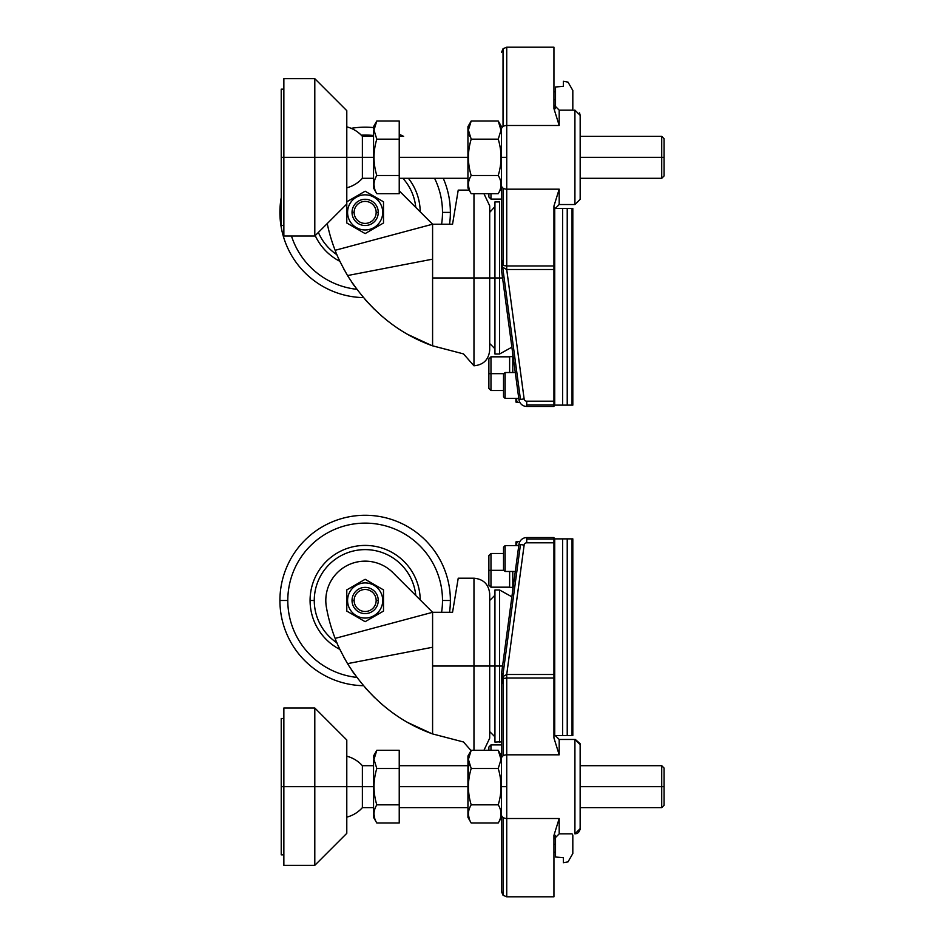 <?xml version="1.0" encoding="UTF-8"?>
<svg xmlns="http://www.w3.org/2000/svg" width="944" height="944" viewBox="0 0 944 944"><rect width="100%" height="100%" fill="white"/><g stroke="black" fill="none" stroke-linecap="round" stroke-linejoin="round"><path stroke-width="1.42" d="M572.819 538.871L572.819 735.529L572.819 538.871L572.04 538.871L572.819 538.871M572.04 735.529L572.819 735.529L572.04 735.529L572.04 538.871L572.04 735.529L572.04 538.871L572.04 735.529L567.226 735.529L572.04 735.529M553.939 550.671L554.73 550.671L553.939 550.671M554.73 566.4L553.939 566.4L554.73 566.4M553.939 708L554.73 708L553.939 708M554.73 723.729L553.939 723.729L554.73 723.729M522.504 538.788L521.879 539.225M572.04 558.529L572.04 566.4L572.04 558.529M554.73 735.529L554.73 538.871L554.73 735.529L567.226 735.529L567.226 538.871L567.226 735.529L562.6 735.529L562.6 538.871L562.6 735.529L554.73 735.529M572.04 715.871L572.04 708L572.04 715.871M572.04 538.871L554.73 538.871L572.04 538.871M503.53 569.905L503.53 547.166L505.111 545.597L518.775 545.597L505.111 545.597L505.111 571.474L503.53 569.905L505.111 571.474L515.294 571.474L505.111 571.474L505.111 545.597L503.53 547.166L503.53 569.905M555.52 857.01L555.52 835.369L555.52 857.01L563.379 857.695L555.52 857.01M563.379 862.71L563.379 857.695L563.379 862.71L568.017 861.872L572.819 853.529L568.017 861.872L563.379 862.71M572.819 835.18L572.819 853.529L572.819 835.18L572.064 833.871L572.819 835.18M572.819 843.535L572.819 836.49L572.819 843.535M555.52 844.361L553.939 844.361L555.52 844.361M383.5 611.087L365.139 621.683L346.79 611.087L346.79 589.894L365.139 579.297L383.5 589.894L383.5 611.087L383.5 589.894L365.139 579.297L355.971 584.596L356.36 585.268A17.57 17.57 0 0 0 349.929 609.269A17.57 17.57 0 0 0 373.93 615.7A17.57 17.57 0 0 0 380.361 591.699A17.57 17.57 0 0 0 356.36 585.268A17.57 17.57 0 0 1 380.361 591.699A17.57 17.57 0 0 1 373.93 615.7L374.32 616.385L383.5 611.087L383.5 589.894M382.32 704.625L384.999 706.844M431.62 733.571L409.035 723.128L431.691 733.594M432.588 612.302L452.554 612.302L432.588 612.302L392.952 572.678L432.588 612.302L432.588 647.254L347.534 663.644C369.281 697.946 397.636 721.369 432.588 733.925L463.48 741.984L471.056 750.586L463.48 741.984L432.588 733.925C397.636 721.369 369.281 697.946 347.534 663.644L432.588 647.254L432.588 612.302L335.132 638.392A165.873 165.873 0 0 1 326.423 607.417A165.873 165.873 0 0 0 335.132 638.392C336.937 643.761 341.067 652.174 347.534 663.644C341.067 652.174 336.937 643.761 335.132 638.392L432.588 612.302L392.952 572.678A39.329 39.329 0 0 0 326.423 607.417A39.329 39.329 0 0 1 365.139 561.161A39.329 39.329 0 0 0 326.423 607.417M339.757 649.118L340.701 651.077L339.757 649.118M343.545 656.623L344.796 658.924L343.545 656.623M351.9 670.511L354.531 674.335L351.9 670.511M381.447 703.87L385.01 706.855L381.447 703.87M452.554 612.302L458.229 578.2L452.554 612.302M365.127 687.716L374.674 697.699L365.127 687.716M407.891 722.49L409.401 723.34L407.891 722.49M385.884 707.563L382.308 704.602M499.6 742.09L499.6 666.039L494.939 666.039L494.939 742.09L501.5 741.76L499.6 742.09L499.6 666.039L502.562 666.039L499.6 666.039L499.6 590L499.6 666.039L473.971 666.039L473.971 750.327L473.971 666.039L432.588 666.039L432.588 733.925L432.588 666.039L473.971 666.039L473.971 578.2L473.971 666.039L494.939 666.039L494.939 736.839L489.7 731.6M365.139 613.6A13.11 13.11 0 0 1 352.029 600.49A13.11 13.11 0 0 1 365.139 587.38A13.11 13.11 0 0 1 378.261 600.49L376.16 600.49A11.009 11.009 0 0 0 365.139 589.481A11.009 11.009 0 0 0 354.13 600.49A11.009 11.009 0 0 0 365.139 611.5A11.009 11.009 0 0 0 376.16 600.49A11.009 11.009 0 0 1 365.139 611.5A11.009 11.009 0 0 1 354.13 600.49L352.029 600.49A13.11 13.11 0 0 0 365.139 613.6A13.11 13.11 0 0 0 378.261 600.49A13.11 13.11 0 0 1 365.139 613.6M489.7 738.161L483.93 750.327L489.7 738.161L489.7 593.929C488.768 584.371 483.517 579.132 473.971 578.2L458.229 578.2L473.971 578.2C483.517 579.132 488.768 584.371 489.7 593.929M392.952 572.678A39.329 39.329 0 0 0 365.139 561.161A39.329 39.329 0 0 1 392.952 572.678M432.588 647.254L432.588 666.039M499.6 590L511.872 596.82L499.6 590L494.939 590L494.939 666.039M373.93 615.7A17.57 17.57 0 0 1 349.929 609.269A17.57 17.57 0 0 1 356.36 585.268L355.971 584.596L346.79 589.894L346.79 611.087L365.139 621.683L374.32 616.385L373.93 615.7M354.13 600.49A11.009 11.009 0 0 1 365.139 589.481A11.009 11.009 0 0 1 376.16 600.49L378.261 600.49A13.11 13.11 0 0 0 365.139 587.38A13.11 13.11 0 0 0 352.029 600.49L354.13 600.49M515.92 545.597L515.92 542.281L515.92 545.597M516.71 541.49L519.92 541.49L516.71 541.49L516.71 545.597L516.71 541.49A0.791 0.791 0 0 0 515.92 542.281L516.238 542.906M450.371 600.49L442.5 600.49A77.361 77.361 0 0 1 441.591 612.302A77.361 77.361 0 0 0 365.139 523.129A77.361 77.361 0 0 0 287.79 600.49L279.92 600.49A85.22 85.22 0 0 0 363.381 685.698A85.22 85.22 0 0 1 279.92 600.49A85.22 85.22 0 0 1 365.139 515.271A85.22 85.22 0 0 1 449.545 612.302A85.22 85.22 0 0 0 365.139 515.271A85.22 85.22 0 0 0 279.92 600.49L287.79 600.49A77.361 77.361 0 0 0 356.761 677.391A77.361 77.361 0 0 1 287.79 600.49A77.361 77.361 0 0 1 365.139 523.129A77.361 77.361 0 0 1 442.5 600.49L450.371 600.49M339.911 649.437A55.071 55.071 0 0 1 364.868 545.42A55.071 55.071 0 0 1 420.21 599.924A55.071 55.071 0 0 0 364.868 545.42A55.071 55.071 0 0 0 339.911 649.437M415.773 595.487A50.87 50.87 0 0 0 362.638 549.679A50.87 50.87 0 0 0 336.937 642.829A50.87 50.87 0 0 1 314.269 600.49L310.08 600.49L314.269 600.49A50.87 50.87 0 0 1 362.638 549.679A50.87 50.87 0 0 1 415.773 595.487M488.874 577.917L488.874 570.329L490.974 570.329L490.974 553.491L490.974 570.329L503.966 570.329L490.974 570.329L490.974 587.18L490.974 570.329L488.874 570.329L488.874 585.079L490.974 587.18L509.63 587.18L490.974 587.18M488.874 555.579L490.974 553.491L488.874 555.579L488.874 570.329L488.874 562.754M488.874 750.327C488.874 745.937 488.874 745.937 488.874 750.327L488.874 747.011L490.974 744.91L490.974 750.327L490.974 744.91L501.5 744.91M512.781 590.153L512.781 571.474L512.781 590.153M509.63 587.38L509.63 571.474L509.63 587.38L512.781 587.38L509.63 587.38M664.08 805.279L661.72 807.639L661.72 786.671L580.171 786.671L661.72 786.671L661.72 807.639L664.08 805.279L664.08 786.671C664.08 762.752 664.08 762.752 664.08 786.671L664.08 768.05L661.72 765.69L661.72 786.671L664.08 786.671L661.72 786.671L661.72 765.69L580.171 765.69M399.229 786.671L467.941 786.671L399.229 786.671M346.79 756.203L346.79 786.671L362.378 786.671L362.378 765.69A31.471 31.471 0 0 0 346.79 756.203A31.471 31.471 0 0 1 362.378 765.69L362.378 786.671L373.541 786.671L346.79 786.671L346.79 739.99L314.8 708L314.8 786.671L346.79 786.671L314.8 786.671L314.8 708L283.861 708L283.861 786.671L314.8 786.671L314.8 865.329L314.8 786.671L283.861 786.671L283.861 865.329L314.8 865.329L283.861 865.329M376.798 804.831C373.104 810.908 373.104 816.961 376.798 823.003L399.229 823.003L399.229 804.831L376.798 804.831L399.229 804.831L399.229 750.327L376.798 750.327L399.229 750.327L399.229 768.499L376.798 768.499L399.229 768.499L399.229 823.003L376.798 823.003C373.104 816.961 373.104 810.908 376.798 804.831L376.798 804.831C373.104 792.759 373.104 780.653 376.798 768.499C373.104 780.653 373.104 792.759 376.798 804.831M376.798 750.338L373.541 755.991L373.989 759.413L376.798 750.327L373.989 759.177M373.989 759.413L376.798 768.499L373.989 759.413L373.541 760.097L373.541 817.351L376.798 823.003M373.541 813.232L373.541 760.097M373.989 814.165L374.756 818.554M362.378 807.639A31.471 31.471 0 0 1 346.79 817.138A31.471 31.471 0 0 0 362.378 807.639L362.378 786.671L362.378 807.639L373.541 807.639L362.378 807.639M283.861 718.49L281.229 718.49L281.229 854.839L283.861 854.839L283.861 786.671L281.229 786.671L283.861 786.671M281.229 786.671L281.229 854.839L281.229 786.671M346.79 833.34L314.8 865.329L346.79 833.34L346.79 786.671M501.052 759.413L498.231 750.327L501.052 759.413L498.231 768.499L471.198 768.499C467.504 780.653 467.504 792.759 471.198 804.831L498.231 804.831C501.925 792.759 501.925 780.653 498.231 768.499L501.052 759.413M467.941 813.232L468.389 759.177M471.198 750.338L498.231 750.327L471.198 750.327L468.389 759.413L471.198 750.327L467.941 755.991L467.941 817.351L471.198 823.003L498.231 823.003C501.925 816.926 501.925 810.872 498.231 804.831L471.198 804.831C467.504 810.908 467.504 816.961 471.198 823.003C467.504 816.961 467.504 810.908 471.198 804.831C467.504 792.759 467.504 780.653 471.198 768.499L498.231 768.499C501.925 780.653 501.925 792.759 498.231 804.831C501.925 810.872 501.925 816.926 498.231 823.003L471.198 823.003M469.18 764.109L469.782 765.69M468.389 759.413L471.198 768.499L468.389 759.413L467.941 760.097M468.389 814.165L469.156 818.554M580.171 758.917L580.171 814.412M501.5 679.161L501.5 673.91L518.94 544.369L524.132 545.077A2.62 2.62 0 0 1 526.728 542.8L526.728 537.561A7.871 7.871 0 0 0 518.94 544.369A7.871 7.871 0 0 1 526.728 537.561L526.728 539.095L553.939 539.095L553.939 537.561L526.728 537.561L553.939 537.561L553.939 674.5L506.739 674.5L506.739 754.822A5.239 3.54 180 0 0 503.034 755.861A5.239 3.54 180 0 0 501.5 758.362L501.5 679.161L502.68 676.695L506.716 674.5L553.939 674.5L553.939 678.04L506.739 678.04L553.939 678.04L553.939 542.8L526.728 542.8A2.62 2.62 0 0 0 524.132 545.077L506.716 674.5L524.132 545.077L520.463 544.582L502.68 676.695L520.463 544.582L518.94 544.369L501.5 673.91L501.5 679.161M501.5 891.561L501.5 758.362L501.5 786.671L506.739 786.671L506.739 754.822L559.19 754.822L553.939 737.948L553.939 678.04L553.939 737.948L559.19 754.822L559.19 739.471L559.19 754.822L506.739 754.822L506.739 818.507A5.239 3.54 180 0 1 503.034 817.469L503.034 895.266L506.739 896.8L506.739 818.507L559.19 818.507L553.939 835.381L559.19 818.507L559.19 833.871L559.19 818.507L506.739 818.507L506.739 896.8L553.939 896.8L553.939 835.381L553.939 896.8L506.739 896.8L503.034 895.266L501.5 891.561L503.034 895.266L503.034 817.469A5.239 3.54 180 0 1 501.5 814.967L501.5 891.561M580.147 829.08L580.147 744.273M553.939 734.22L559.19 739.471L574.92 739.471L574.92 833.871L574.92 739.471L580.171 744.71M503.034 674.016L501.5 673.91M503.034 678.512L503.034 755.861A5.239 3.54 0 0 1 506.739 754.822L506.739 678.04L503.034 678.512L503.034 676.282L501.5 684.376L501.5 758.362A5.239 3.54 0 0 1 503.034 755.861L503.034 678.512M506.739 818.507L506.739 786.671L501.5 786.671L501.5 814.967A5.239 3.54 0 0 0 503.034 817.469A5.239 3.54 0 0 0 506.739 818.507M553.939 542.8L553.939 539.095L526.728 539.095L526.728 542.8L553.939 542.8M572.819 208.471L572.819 405.129L572.819 208.471L572.04 208.471L572.819 208.471M572.04 405.129L572.819 405.129L572.04 405.129L572.04 208.471L572.04 405.129L572.04 208.471L572.04 405.129L567.226 405.129L572.04 405.129M553.939 393.329L554.73 393.329L553.939 393.329M554.73 377.6L553.939 377.6L554.73 377.6M553.939 236L554.73 236L553.939 236M554.73 220.271L553.939 220.271L554.73 220.271M572.04 385.471L572.04 377.6L572.04 385.471M554.73 405.129L554.73 208.471L554.73 405.129L567.226 405.129L567.226 208.471L567.226 405.129L562.6 405.129L562.6 208.471L562.6 405.129L554.73 405.129M572.04 228.129L572.04 236L572.04 228.129M572.04 208.471L554.73 208.471L572.04 208.471M503.53 396.834L503.53 374.095L503.53 396.834L505.111 398.403L505.111 372.526L503.53 374.095L505.111 372.526L505.111 398.403L518.775 398.403L505.111 398.403L503.53 396.834M515.294 372.526L505.111 372.526L515.294 372.526M555.52 108.631L555.52 86.99L563.379 86.305L563.379 81.29L563.379 86.305L555.52 86.99L555.52 108.631L554.659 107.533M572.819 90.471L572.819 108.82L572.064 110.129L572.819 108.82L572.819 90.471L568.017 82.128L572.819 90.471M572.819 107.51L572.819 100.465L572.819 107.51M568.017 82.128L563.379 81.29L568.017 82.128M555.52 99.639L553.939 99.639L555.52 99.639M383.5 222.996L365.139 233.593L346.79 222.996L346.79 201.804L365.139 191.207L383.5 201.804L383.5 222.996L383.5 201.804L365.139 191.207L355.971 196.505L356.36 197.19A17.57 17.57 0 0 0 349.929 221.179A17.57 17.57 0 0 0 373.93 227.61A17.57 17.57 0 0 0 380.361 203.621A17.57 17.57 0 0 0 356.36 197.19A17.57 17.57 0 0 1 380.361 203.621A17.57 17.57 0 0 1 373.93 227.61L374.32 228.295L383.5 222.996L383.5 201.804M385.884 319.473L384.999 318.753M431.62 345.48L409.035 335.037L431.691 345.504M432.317 345.74L463.48 353.894L473.971 365.8C483.517 364.868 488.768 359.629 489.7 350.071L489.7 277.961L473.971 277.961L473.971 365.8L463.48 353.894L432.588 345.834C397.636 333.279 369.281 309.856 347.534 275.554L432.588 259.163L432.588 224.212L335.132 250.302A165.873 165.873 0 0 1 327.238 223.563A165.873 165.873 0 0 0 335.132 250.302C336.937 255.671 341.067 264.084 347.534 275.554C341.067 264.084 336.937 255.671 335.132 250.302L432.588 224.212L399.229 190.865L432.588 224.212L452.554 224.212L458.229 190.11L452.554 224.212L432.588 224.212L399.229 190.865M339.757 261.028L340.701 262.987L339.757 261.028M343.545 268.533L344.796 270.834L343.545 268.533M351.9 282.421L354.531 286.244L351.9 282.421M381.447 315.78L385.01 318.765L381.447 315.78M365.127 299.637L374.674 309.608L365.127 299.626M407.891 334.4L409.401 335.25L407.891 334.4M499.6 354L499.6 277.961L494.939 277.961L494.939 354L499.6 354L511.872 347.18L499.6 354L499.6 277.961L502.562 277.961L499.6 277.961L499.6 201.91L499.6 277.961L489.7 277.961L494.939 277.961L494.939 348.761L489.7 343.51M432.588 224.212L432.588 259.163L347.534 275.554C369.281 309.856 397.636 333.279 432.588 345.834L432.588 277.961L432.588 345.834M365.139 225.51A13.11 13.11 0 0 1 352.029 212.4A13.11 13.11 0 0 1 365.139 199.29A13.11 13.11 0 0 1 378.261 212.4L376.16 212.4A11.009 11.009 0 0 0 365.139 201.391A11.009 11.009 0 0 0 354.13 212.4A11.009 11.009 0 0 0 365.139 223.409A11.009 11.009 0 0 0 376.16 212.4A11.009 11.009 0 0 1 365.139 223.409A11.009 11.009 0 0 1 354.13 212.4L352.029 212.4A13.11 13.11 0 0 0 365.139 225.51A13.11 13.11 0 0 0 378.261 212.4A13.11 13.11 0 0 1 365.139 225.51M489.7 350.071C488.768 359.629 483.517 364.868 473.971 365.8L473.971 277.961L432.588 277.961L473.971 277.961L473.971 193.673L473.971 277.961L489.7 277.961L489.7 205.839L483.93 193.673L489.7 205.839M432.588 259.163L432.588 277.961M499.6 201.91L494.939 201.91L494.939 277.961M373.93 227.61A17.57 17.57 0 0 1 349.929 221.179A17.57 17.57 0 0 1 356.36 197.19L355.971 196.505L346.79 201.804L346.79 222.996L365.139 233.593L374.32 228.295L373.93 227.61M354.13 212.4A11.009 11.009 0 0 1 365.139 201.391A11.009 11.009 0 0 1 376.16 212.4L378.261 212.4A13.11 13.11 0 0 0 365.139 199.29A13.11 13.11 0 0 0 352.029 212.4L354.13 212.4M515.92 398.403L515.92 401.719L515.92 398.403M516.71 402.51L516.71 398.403L516.71 402.51L519.92 402.51L516.71 402.51A0.791 0.791 0 0 1 515.92 401.719L517.501 401.719M450.371 212.4L442.5 212.4A77.361 77.361 0 0 1 441.591 224.212A77.361 77.361 0 0 0 434.582 178.31A77.361 77.361 0 0 1 442.5 212.4L450.371 212.4A85.22 85.22 0 0 1 449.545 224.212A85.22 85.22 0 0 0 443.255 178.31A85.22 85.22 0 0 1 450.371 212.4M356.761 289.301A77.361 77.361 0 0 1 291.472 236A77.361 77.361 0 0 0 356.761 289.301M281.229 212.4L279.92 212.4A85.22 85.22 0 0 0 363.381 297.608A85.22 85.22 0 0 1 281.229 197.508A85.22 85.22 0 0 0 279.92 212.4L281.229 212.4M373.541 135.499A77.361 77.361 0 0 0 361.233 135.145A77.361 77.361 0 0 1 373.541 135.499M339.911 261.346A55.071 55.071 0 0 1 315.202 235.599A55.071 55.071 0 0 0 339.911 261.346M408.386 178.31A55.071 55.071 0 0 1 420.21 211.834A55.071 55.071 0 0 0 408.386 178.31M415.773 207.397A50.87 50.87 0 0 0 402.899 178.31A50.87 50.87 0 0 1 415.773 207.397M318.376 232.425A50.87 50.87 0 0 0 336.937 254.738A50.87 50.87 0 0 1 318.376 232.425M351.144 128.337A85.22 85.22 0 0 1 373.541 127.593A85.22 85.22 0 0 0 351.144 128.337M399.229 134.296A85.22 85.22 0 0 1 403.619 136.361A85.22 85.22 0 0 0 399.229 134.296M490.974 193.673L490.974 199.09L490.974 193.673M488.874 193.673C488.874 198.063 488.874 198.063 488.874 193.673L488.874 196.989L490.974 199.09L501.5 199.09M488.874 381.246L488.874 373.671L490.974 373.671L490.974 356.82L490.974 373.671L503.966 373.671L490.974 373.671L490.974 390.509L490.974 373.671L488.874 373.671L488.874 388.421L490.974 390.509L503.53 390.509M488.874 358.921L490.974 356.82L488.874 358.921L488.874 373.671L488.874 366.083M512.781 372.526L512.781 353.847L512.781 372.526M509.63 372.526L509.63 356.62L509.63 372.526M512.781 356.62L509.63 356.62L512.781 356.62M580.171 178.31L661.72 178.31L661.72 157.329L580.171 157.329L661.72 157.329L661.72 178.31L664.08 175.95L664.08 157.329C664.08 133.423 664.08 133.423 664.08 157.329L664.08 138.721L661.72 136.361L661.72 157.329L664.08 157.329L661.72 157.329L661.72 136.361L580.171 136.361L661.72 136.361M399.229 157.329L467.941 157.329L399.229 157.329M346.79 157.329L362.378 157.329L362.378 136.361A31.471 31.471 0 0 0 346.79 126.862A31.471 31.471 0 0 1 362.378 136.361L362.378 157.329L373.541 157.329L346.79 157.329L346.79 110.66L314.8 78.671L314.8 157.329L346.79 157.329L314.8 157.329L314.8 78.671L283.861 78.671L283.861 157.329L314.8 157.329L314.8 236L314.8 157.329L283.861 157.329L283.861 236L314.8 236L346.79 204.01L346.79 126.862M376.798 175.501C373.104 181.567 373.104 187.632 376.798 193.673L399.229 193.673L399.229 175.501L376.798 175.501L399.229 175.501L399.229 120.997L376.798 120.997L399.229 120.997L399.229 139.169L376.798 139.169L399.229 139.169L399.229 193.673L376.798 193.673C373.104 187.632 373.104 181.567 376.798 175.501L376.798 175.501C373.104 163.43 373.104 151.311 376.798 139.169C373.104 151.311 373.104 163.43 376.798 175.501M376.798 120.997L373.541 126.649L373.989 130.083L376.798 120.997L373.989 130.083L376.798 139.169L373.989 130.083L373.541 130.768L373.541 188.009L376.798 193.673M373.541 183.903L373.541 130.768M373.989 184.835L374.744 189.178M362.378 178.31A31.471 31.471 0 0 1 346.79 187.797A31.471 31.471 0 0 0 362.378 178.31L362.378 157.329L362.378 178.31L373.541 178.31M283.861 89.161L281.229 89.161L281.229 225.51L283.861 225.51L283.861 157.329L281.229 157.329L283.861 157.329M281.229 157.329L281.229 225.51L281.229 157.329M467.941 183.903L467.941 130.768L471.198 120.997L498.231 120.997L501.04 130.319M471.198 139.169C467.504 151.311 467.504 163.43 471.198 175.501L498.231 175.501C501.925 163.43 501.925 151.311 498.231 139.169L471.198 139.169L498.231 139.169L501.052 130.083L498.231 120.997L471.198 120.997L468.389 130.083L471.198 139.169L468.389 130.083L467.941 130.768L467.941 188.009L471.198 193.673L498.231 193.673C501.925 187.596 501.925 181.543 498.231 175.501L471.198 175.501C467.504 181.567 467.504 187.632 471.198 193.673C467.504 187.632 467.504 181.567 471.198 175.501C467.504 163.43 467.504 151.311 471.198 139.169M471.198 120.997L467.941 126.649L467.941 130.768M469.18 134.78L469.782 136.361M498.243 193.662L471.198 193.673M501.052 130.083L498.231 139.169C501.925 151.311 501.925 163.43 498.231 175.501C501.925 181.543 501.925 187.596 498.231 193.673L501.5 188.009M468.389 184.835L469.156 189.213M520.463 399.418L502.68 267.305L501.5 264.839L501.5 270.09L518.94 399.631L520.463 399.418L518.94 399.631A7.871 7.871 0 0 0 526.728 406.439L526.728 404.905L553.939 404.905L553.939 401.2L526.728 401.2L526.728 404.905L526.728 401.2A2.62 2.62 0 0 1 524.132 398.923L520.463 399.418L524.132 398.923A2.62 2.62 0 0 0 526.728 401.2L553.939 401.2L553.939 269.5L506.716 269.5L524.132 398.923L506.716 269.5L502.68 267.305L520.463 399.418M522.504 405.212L521.879 404.775M503.034 265.488L503.034 188.139A5.239 3.54 180 0 1 501.5 185.638L501.5 129.033A5.239 3.54 0 0 1 503.034 126.531L503.034 48.734L501.5 52.439L503.034 48.734L506.739 47.2L506.739 189.178L559.19 189.178L559.19 204.529L559.19 189.178L506.739 189.178L506.739 265.96L553.939 265.96L553.939 206.052L559.19 189.178L553.939 206.052L553.939 406.439L526.728 406.439A7.871 7.871 0 0 1 518.94 399.631L501.5 270.09L501.5 185.638L501.5 259.624L503.034 265.488L506.727 265.96L506.739 269.5L553.939 269.5L553.939 265.96L506.739 265.96L506.739 125.493L559.19 125.493L506.739 125.493A5.239 3.54 180 0 0 503.034 126.531A5.239 3.54 180 0 0 501.5 129.033L501.5 157.329L506.739 157.329L501.5 157.329L501.5 185.638A5.239 3.54 0 0 0 503.034 188.139A5.239 3.54 0 0 0 506.739 189.178A5.239 3.54 180 0 1 503.034 188.139L503.034 265.488M558.883 204.541L574.92 204.529L574.92 110.129L574.92 204.529L580.171 199.29L580.171 115.38L579.557 112.914M580.171 115.38L574.92 110.129L559.19 110.129L559.19 125.493L553.939 108.619L553.939 47.2L506.739 47.2L553.939 47.2L553.939 108.619L559.19 125.493L559.19 110.129L553.939 104.89M580.171 129.588L580.171 185.083M506.739 47.2L503.034 48.734L503.034 126.531A5.239 3.54 0 0 1 506.739 125.493L506.739 47.2M553.939 406.439L553.939 404.905L526.728 404.905L526.728 406.439L553.939 406.439M661.72 807.639L580.171 807.639L661.72 807.639M467.941 807.639L399.229 807.639L467.941 807.639M553.939 839.11L559.19 833.871L572.064 833.871M554.069 735.341L553.963 734.633M574.967 833.871L576.749 833.54M576.996 833.446L577.799 833.009M578.566 832.396L580.064 829.646M575.333 739.482L580.041 743.589M555.52 852.22L553.939 852.22M555.52 836.49L554.647 836.49M494.939 595.239L489.7 600.49M517.501 542.281L515.92 542.281M490.974 553.491L503.53 553.491M488.874 747.011L490.974 744.91M467.941 765.69L399.229 765.69M373.541 765.69L362.378 765.69M283.861 854.839L281.229 854.839M501.5 755.991L498.231 750.327M501.5 817.351L498.231 823.003M574.92 833.871L580.171 828.62M399.229 136.361L403.619 136.361M489.7 212.4L494.396 207.184M490.066 210.465L489.735 211.751M554.482 207.479L554.128 208.412M555.52 107.51L554.647 107.51M555.52 91.78L553.939 91.78M458.229 190.11L469.144 190.11M490.974 356.82L509.63 356.82L490.974 356.82M373.541 136.361L362.378 136.361M467.941 178.31L399.229 178.31M501.5 126.649L498.231 120.997M559.19 204.529L553.939 209.78"/></g></svg>
